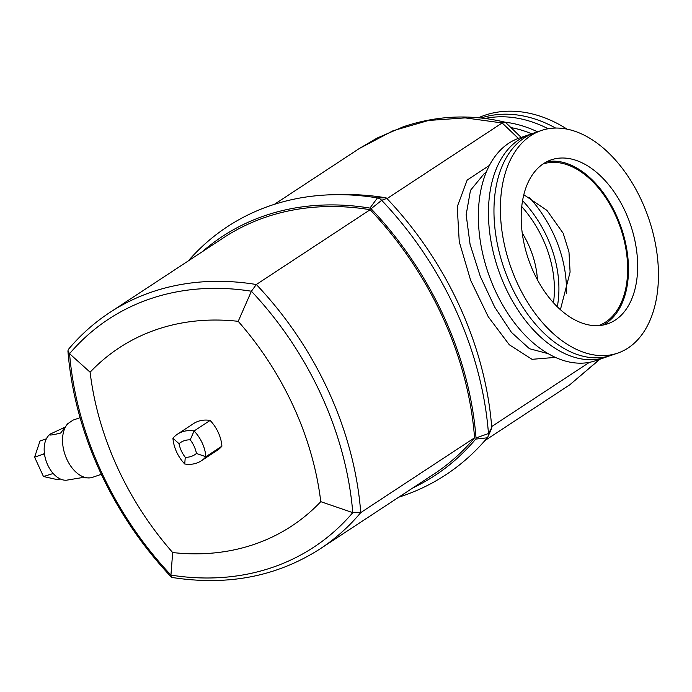 <?xml version="1.0" encoding="UTF-8"?>
<svg xmlns="http://www.w3.org/2000/svg" width="692" height="692" viewBox="0 0 692 692"><rect width="100%" height="100%" fill="white"/><g stroke="black" fill="none" stroke-linecap="round" stroke-linejoin="round"><path stroke-width="1.04" d="M484.91 118.505A117.675 91.059 56.7 0 1 548.151 128.755M541.196 130.546L534.769 132.76A117.675 73.11 71 0 0 524.389 137.864A117.675 73.11 71 0 0 510.713 284.983A117.675 73.11 71 0 0 611.226 355.342L617.653 353.128A117.675 73.11 71 0 0 628.033 348.024A117.675 73.11 71 0 0 645.342 209.399A117.675 73.11 71 0 0 541.196 130.546A117.675 73.11 71 0 0 530.807 135.658A117.675 73.11 71 0 0 513.499 274.283A117.675 73.11 71 0 0 617.653 353.128M478.44 117.787A117.675 91.059 56.7 0 1 484.651 115.322A117.675 91.059 56.7 0 1 566.973 129.101M511.215 127.648A112.718 87.227 56.7 0 1 531.828 133.85M532.044 133.79A117.675 73.11 71 0 0 529.259 134.646A117.675 73.11 71 0 0 518.879 139.758A117.675 73.11 71 0 0 505.203 286.869A117.675 73.11 71 0 0 605.725 357.228A117.675 73.11 71 0 0 608.441 356.198M529.259 134.646L519.164 138.115A117.675 73.11 71 0 0 508.784 143.227A117.675 73.11 71 0 0 491.476 281.852A117.675 73.11 71 0 0 595.622 360.696L605.725 357.228M548.107 353.655L529.441 348.699L511.474 332.411L494.711 307.144L480.317 276.48L470.084 244.414L466.157 214.745L470.482 190.335L484.166 173.675L486.182 172.438M522.235 232.97A85.471 66.138 56.7 0 1 537.442 279.862M560.399 309.713L570.096 272.094L568.971 251.94L563.167 233.239L546.914 210.359L523.835 194.737M543.056 163.969A85.471 53.102 -109 0 1 615.482 215.264A85.471 53.102 -109 0 1 598.589 325.621M533.532 271.999A86.708 53.872 -109 0 1 551.256 159.835A86.708 53.872 -109 0 1 625.317 211.683A86.708 53.872 -109 0 1 607.593 323.847A86.708 53.872 -109 0 1 533.532 271.999M546.775 161.746A86.708 53.872 -109 0 1 616.139 214.831A86.708 53.872 -109 0 1 602.888 325.084M109.621 312.611L223.447 237.814A307.187 237.719 56.7 0 1 370.151 209.719L256.325 284.516A307.187 237.719 -123.3 0 0 109.621 312.611C94.19 322.766 80.445 335.032 68.396 349.399L67.911 350.913L69.572 353.698A302.3 233.931 56.7 0 1 251.412 291.228A302.3 233.931 56.7 0 1 321.373 395.314A302.3 233.931 56.7 0 1 352.782 512.642L360.748 512.608A307.187 237.719 -123.3 0 0 328.7 391.637A307.187 237.719 -123.3 0 0 256.325 284.516L251.412 291.228L238.212 321.33A272.51 210.878 56.7 0 1 320.777 501.665L352.782 512.642A302.3 233.931 56.7 0 1 170.941 575.104L171.919 577.439C227.521 586.133 276.921 576.609 320.128 548.86A307.187 237.719 -123.3 0 0 360.748 512.608L474.574 437.802A307.187 237.719 56.7 0 1 433.953 474.063L320.128 548.86M80.073 417.7L73.101 420.096L67.66 423.781L60.628 433.062C51.234 435.346 47.886 435.631 50.568 433.919A24.774 15.388 71 0 0 47.687 464.894A24.774 15.388 71 0 0 66.648 480.179L81.094 477.774L89.96 477.878A30.223 18.779 71 0 0 92.226 477.428L101.317 474.314M67.66 423.781A30.223 18.779 71 0 0 66.83 459.22A30.223 18.779 71 0 0 89.96 477.878M50.724 433.823L50.724 433.815A24.774 15.388 71 0 0 50.724 433.823A24.774 15.388 71 0 0 50.568 433.919L64.529 427.397M44.314 452.412L43.778 454.004L34.6 457.161L40.006 441.012L46.373 438.823M43.778 454.004L44.937 456.53M60.143 478.907L57.73 479.729L43.466 476.52L34.6 457.161M43.466 476.52L53.206 473.492M52.099 472.169L52.644 473.363M172.939 438.235A34.687 26.841 -123.3 0 0 184.729 463.986A34.687 26.841 -123.3 0 0 201.294 460.811A34.687 26.841 -123.3 0 0 205.879 456.72A34.687 26.841 -123.3 0 0 194.089 430.969A34.687 26.841 -123.3 0 0 177.524 434.135A34.687 26.841 -123.3 0 0 172.939 438.235L179.02 443.684A26.011 20.129 56.7 0 1 190.214 439.835L194.089 430.969L210.117 420.433A34.687 26.841 56.7 0 1 221.907 446.184A34.687 26.841 56.7 0 1 217.323 450.276L201.294 460.811M221.907 446.184L205.879 456.72L196.45 453.468A26.011 20.129 56.7 0 1 185.257 457.308L184.729 463.986M190.214 439.835A26.011 20.129 56.7 0 1 196.45 453.468M185.257 457.308A26.011 20.129 56.7 0 1 179.02 443.684M177.524 434.135L193.552 423.599A34.687 26.841 56.7 0 1 210.117 420.433M370.151 209.719A307.187 237.719 56.7 0 1 474.574 437.802M320.777 501.665A272.51 210.878 56.7 0 1 172.671 552.545L170.941 575.104A302.3 233.931 56.7 0 1 100.98 471.027A302.3 233.931 56.7 0 1 69.572 353.698L90.107 372.209A272.51 210.878 56.7 0 1 238.212 321.33M172.671 552.545A272.51 210.878 56.7 0 1 90.107 372.209M491.441 428.763A1.972 1.522 -123.3 0 0 491.631 428.452A1.972 1.522 -123.3 0 0 491.761 427.621A308.917 239.051 -123.3 0 0 386.819 198.405A1.972 1.522 -123.3 0 0 385.678 197.765A308.917 239.051 -123.3 0 0 344.772 194.582L335.802 194.677A314.324 243.238 -123.3 0 0 188.25 260.945M398.756 497.193A314.324 243.238 -123.3 0 0 487.254 437.811A7.378 5.709 -123.3 0 0 487.981 436.643A7.378 5.709 -123.3 0 0 488.466 433.538A314.324 243.238 -123.3 0 0 381.69 200.308A7.378 5.709 -123.3 0 0 377.425 197.921A314.324 243.238 -123.3 0 0 335.802 194.677M202.367 251.663A308.917 239.051 56.7 0 1 369.943 208.102A1.972 1.522 56.7 0 1 371.085 208.742A308.917 239.051 56.7 0 1 476.027 437.958A1.972 1.522 56.7 0 1 475.707 439.1A308.917 239.051 56.7 0 1 412.873 487.912M484.884 440.588L569.827 384.769L599.635 359.321M589.385 362.357L491.683 426.566M521.768 206.597A105.288 81.474 56.7 0 1 553.47 302.802M555.321 357.392L532.027 359.321L509.312 344.78L488.241 316.737L470.638 280.303L459.246 241.69L457.23 206.761L467.178 180.05L489.46 165.379M518.343 138.409L502.167 122.96L387.027 198.621M505.714 122.579L504.926 122.155L502.167 122.96L465.206 117.882L428.642 120.451L393.117 130.719L359.373 148.486L377.045 138.097L403.306 126.774C436.713 115.512 470.577 113.972 504.926 122.155M480.966 118.038A117.675 91.059 56.7 0 1 555.589 128.055M504.918 122.155A117.675 91.059 56.7 0 1 537.528 131.809M566.393 293.546A116.36 90.046 -123.3 0 0 553.955 234.951A116.36 90.046 -123.3 0 0 529.492 197.575M522.59 200.645A108.566 84.009 56.7 0 1 547.268 237.538A108.566 84.009 56.7 0 1 557.302 306.798M491.761 427.621L488.466 433.538L476.027 437.958M386.819 198.405L381.69 200.308L371.085 208.742M385.678 197.765L377.425 197.921L369.943 208.102M487.254 437.811L475.707 439.1M171.374 577.154C141.756 545.737 117.9 510.367 99.804 471.044C81.829 431.592 71.198 391.551 67.911 350.913M491.631 428.452L487.981 436.643M521.188 137.423L505.67 122.545M599.938 359.217L569.784 384.795M359.321 148.52L274.378 204.339"/></g></svg>
